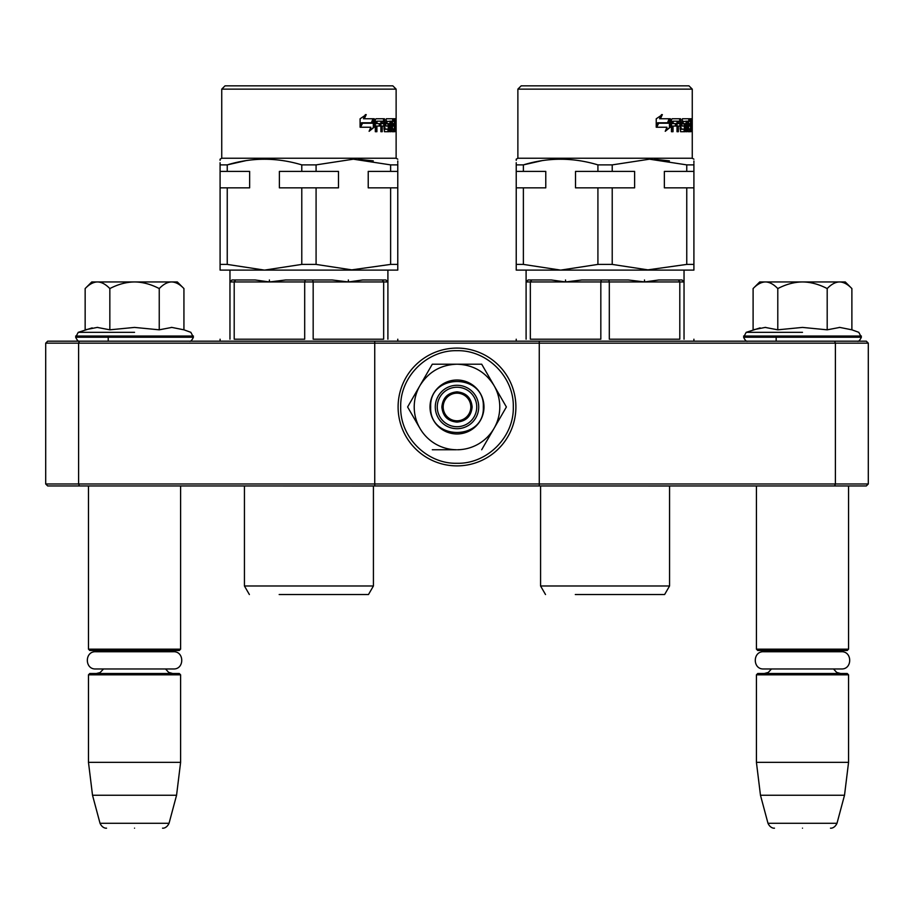 <?xml version="1.0" encoding="UTF-8"?>
<svg xmlns="http://www.w3.org/2000/svg" width="914" height="914" viewBox="0 0 914 914"><rect width="100%" height="100%" fill="white"/><g stroke="black" fill="none" stroke-linecap="round" stroke-linejoin="round"><path stroke-width="1.37" d="M127.88 485.951L134.541 485.951M795.831 485.951L802.492 485.951M539.26 341.173L834.573 341.173L835.396 343.15L868.3 343.15L868.3 483.986L866.323 485.951L47.677 485.951L45.7 483.986L45.7 343.15L78.604 343.15L79.427 341.173L539.26 341.173L539.26 343.15L835.396 343.15L835.396 483.986L539.26 483.986L539.26 343.15L374.74 343.15L374.74 341.173M539.26 485.951L539.26 483.986L78.604 483.986L79.427 485.951M374.74 485.951L374.74 343.15L78.604 343.15L78.604 483.986L45.7 483.986M834.573 485.951L835.396 483.986L868.3 483.986M45.7 343.15L47.677 341.173L79.427 341.173M834.573 341.173L866.323 341.173L868.3 343.15M756.426 485.951L756.426 649.157L848.558 649.157L848.558 485.951M756.426 649.157L757.74 650.471L847.244 650.471L848.558 649.157M756.426 674.829L757.74 673.504L847.244 673.504L848.558 674.829L848.558 762.345L756.426 762.345L756.426 674.829L848.558 674.829M844.513 795.249L837.007 823.274L767.977 823.274L760.471 795.249L844.513 795.249L848.558 762.345M802.492 828.153C838.812 828.153 838.812 828.153 802.492 828.153C766.172 828.153 766.172 828.153 802.492 828.153M88.475 485.951L88.475 649.157L180.606 649.157L180.606 485.951M88.475 649.157L89.789 650.471L179.293 650.471L180.606 649.157M88.475 674.829L89.789 673.504L179.293 673.504L180.606 674.829L180.606 762.345L88.475 762.345L88.475 674.829L180.606 674.829M176.562 795.249L169.056 823.274L100.026 823.274L92.52 795.249L176.562 795.249L180.606 762.345M134.541 828.153C170.861 828.153 170.861 828.153 134.541 828.153C98.221 828.153 98.221 828.153 134.541 828.153M754.073 287.59L759.717 281.946L765.441 281.946C761.385 282.026 757.272 284.231 753.102 288.561L753.102 329.817L765.189 327.418L777.791 329.817L802.492 327.418L827.193 329.817L839.795 327.418L851.882 329.817L851.882 288.561C847.712 284.231 843.599 282.026 839.543 281.946L765.441 281.946C769.508 282.026 773.621 284.243 777.791 288.573C786.131 284.243 794.369 282.038 802.492 281.946C810.615 282.038 818.853 284.243 827.193 288.573L827.193 329.817M802.492 332.33L746.19 332.33L802.492 332.33M760.117 327.886L746.19 332.33L743.596 337.232C745.207 340.476 746.521 341.79 747.538 341.173M765.087 327.418L765.818 327.418L765.087 327.418M839.897 327.418L839.166 327.418L839.897 327.418M827.193 288.573C831.363 284.243 835.476 282.026 839.543 281.946L845.267 281.946L850.9 287.59M777.791 329.817L777.791 288.573M86.122 287.59L91.766 281.946L97.49 281.946C93.434 282.026 89.321 284.231 85.151 288.561L85.151 329.817L97.238 327.418L109.84 329.817L134.541 327.418L159.242 329.817L171.843 327.418L183.931 329.817L183.931 288.561C179.761 284.231 175.648 282.026 171.592 281.946L97.49 281.946C101.557 282.026 105.67 284.243 109.84 288.573C118.18 284.243 126.418 282.038 134.541 281.946C142.664 282.038 150.901 284.243 159.242 288.573L159.242 329.817M134.541 332.33L78.238 332.33L134.541 332.33M92.165 327.886L78.238 332.33L75.645 337.232C77.256 340.476 78.57 341.79 79.587 341.173M97.135 327.418L97.867 327.418L97.135 327.418M171.946 327.418L171.215 327.418L171.946 327.418M159.242 288.573C163.412 284.243 167.525 282.026 171.592 281.946L177.316 281.946L182.949 287.59M109.84 329.817L109.84 288.573M457 426.724A19.742 19.742 0 0 1 437.258 406.981A19.742 19.742 0 0 1 457 387.239A19.742 19.742 0 0 1 476.742 406.981A19.742 19.742 0 0 1 457 426.724M457 420.806A13.824 13.824 0 0 1 443.176 406.981A13.824 13.824 0 0 1 457 393.169A13.824 13.824 0 0 1 470.824 406.981A13.824 13.824 0 0 1 457 420.806M441.862 406.981C442.764 397.796 447.803 392.746 457 391.855C466.197 392.746 471.236 397.796 472.138 406.981C471.236 416.178 466.197 421.228 457 422.119C447.803 421.228 442.764 416.178 441.862 406.981M499.775 406.981A42.775 42.775 0 0 0 494.051 385.605L506.39 406.981L494.303 427.923A42.775 42.775 0 0 0 499.775 406.981M456.269 449.757L456.486 449.757A42.775 42.775 0 0 1 420.223 428.826L407.61 406.981L419.949 385.605C428.495 371.872 440.845 364.743 457 364.206L432.299 364.206L407.61 406.981M478.719 406.981A21.719 21.719 0 0 1 457 428.7A21.719 21.719 0 0 1 435.281 406.981A21.719 21.719 0 0 1 457 385.274A21.719 21.719 0 0 1 478.719 406.981M457 350.69C487.082 349.913 514.068 376.899 513.302 406.981C514.068 437.075 487.082 464.061 457 463.284C426.918 464.061 399.932 437.075 400.698 406.981C399.932 376.899 426.918 349.913 457 350.69M457 348.085A58.896 58.896 0 0 1 515.896 406.981A58.896 58.896 0 0 1 457 465.889A58.896 58.896 0 0 1 398.104 406.981A58.896 58.896 0 0 1 457 348.085A58.896 58.896 0 0 1 515.896 406.981A58.896 58.896 0 0 1 457 465.889A58.896 58.896 0 0 1 398.104 406.981A58.896 58.896 0 0 1 457 348.085M483.986 406.981A26.986 26.986 0 0 1 457 433.967A26.986 26.986 0 0 1 430.014 406.981A26.986 26.986 0 0 1 457 380.007A26.986 26.986 0 0 1 483.986 406.981M494.303 386.051L481.701 364.206L461.673 364.206M493.674 429.009L506.39 406.981M419.595 427.741L420.223 428.826M457 364.206C473.155 364.743 485.505 371.872 494.051 385.605L481.701 364.206L432.299 364.206L419.949 385.605A42.775 42.775 0 0 0 419.697 427.923M494.303 427.923L493.777 428.826A42.775 42.775 0 0 1 457.514 449.757M493.777 428.826L481.689 449.757M456.486 449.757L432.311 449.757M483.323 406.981C484.946 440.948 429.054 440.948 430.677 406.981C429.054 373.026 484.946 373.026 483.323 406.981M95.684 651.728L173.397 651.728C184.525 651.191 184.525 669.505 173.397 668.968L95.684 668.968C84.556 669.505 84.556 651.191 95.684 651.728L100.631 651.728L96.37 650.471M173.397 651.728L168.45 651.728L172.712 650.471M763.636 651.728L841.348 651.728C852.476 651.191 852.476 669.505 841.348 668.968L763.636 668.968C752.508 669.505 752.508 651.191 763.636 651.728L768.583 651.728L764.321 650.471M841.348 651.728L836.401 651.728L840.663 650.471M225.027 85.847L392.837 85.847L396.128 89.138L221.736 89.138L225.027 85.847M221.736 89.138L221.736 158.236L396.128 158.236L396.128 89.138M245.66 160.704L227.243 164.886L220.091 164.886L220.091 162.692M220.091 160.338L220.091 159.459M220.091 164.886C220.091 157.357 220.091 157.357 220.091 164.886L220.091 270.11L264.512 270.11L227.243 264.409L227.243 187.85L249.636 187.85L249.636 171.398L227.243 171.398L227.243 164.886C251.956 157.357 276.805 157.357 301.78 164.886L316.084 164.886L353.352 159.185L390.621 164.886L397.773 164.886C397.773 157.357 397.773 157.357 397.773 164.886L397.773 163.732M390.621 164.886L390.621 171.398L368.228 171.398L368.228 187.85L390.621 187.85L390.621 264.409L349.902 270.11M229.962 339.208C216.835 339.208 216.835 339.208 229.962 339.208L229.962 279.981L229.962 281.946L229.962 279.981L229.962 281.946L231.939 279.981L229.962 281.946L269.379 281.946L269.379 279.981L269.516 281.946L285.636 279.981L312.599 279.981L313.171 281.946L348.348 281.946L348.348 279.981L348.485 281.946L362.63 279.981L385.925 279.981L387.902 281.946L387.902 279.981L387.902 339.208C401.029 339.208 401.029 339.208 387.902 339.208M231.939 279.981L255.235 279.981L269.379 281.946M312.599 279.981L332.228 279.981L348.348 281.946M348.485 281.946L383.663 281.946L383.663 339.208L313.171 339.208L313.171 281.946L304.693 281.946L304.693 339.208L234.201 339.208L234.201 281.946L235.606 279.981M249.385 594.546L244.438 585.988L373.426 585.988L373.426 485.997L244.438 485.951M279.158 594.534L368.479 594.534L373.426 585.988M362.572 123.219L372.535 123.219L374.306 118.751L374.306 127.103L369.107 131.308L370.856 127.24L360.562 127.24L362.572 123.219M366.228 114.604L364.286 118.751L373.952 118.751L372.341 122.762L362.344 122.762L360.093 127.24L360.093 118.809L366.228 114.604M394.402 128.885L394.402 118.751L395.545 118.751L395.671 131.707L395.202 126.052L394.597 131.707L392.003 131.707L391.683 121.185L390.872 121.185L390.872 131.707L389.992 131.707L389.992 121.185L386.942 121.573L387.113 123.619L388.998 123.619L389.398 124.635L388.998 131.707L384.451 131.707L383.926 126.052L382.235 126.052L382.235 131.707L380.887 131.707L380.887 121.185L377.139 121.185L376.899 123.619L380.315 123.619L380.315 126.052L376.899 126.052L376.899 131.707L375.323 131.707L375.323 119.768L375.985 118.751L384.451 118.751L384.954 128.885L388.233 129.274L388.233 126.052L386.268 126.052L385.788 125.035L386.268 118.751L393.968 118.751L393.968 121.185L392.472 121.573L392.472 123.619L393.683 123.619L393.683 126.052L392.472 126.052L392.472 128.885L394.402 128.885M396.059 120.397C396.002 122.545 395.933 122.545 395.831 120.397C395.933 118.237 396.002 118.237 396.059 120.397C396.002 122.545 395.933 122.545 395.831 120.397C395.933 118.237 396.002 118.237 396.059 120.397L396.013 120.397M397.773 160.99L397.773 162.703M373.278 160.875L358.219 159.287M374.306 127.103L369.587 130.222M373.323 127.103L373.323 121.254M364.286 118.751L363.452 118.751L365.36 114.604M362.344 122.762L361.533 122.762L360.093 125.698M372.969 118.751L371.392 122.762M392.586 129.274L391.683 129.274M391.683 126.052L392.472 126.052M392.403 126.052L392.403 123.619M392.472 123.619L391.683 123.619M391.683 121.185L392.586 121.185M392.677 121.185L392.677 118.751M386.268 126.052L387.033 126.052M385.148 129.274L387.033 129.274M383.8 126.052L383.8 123.619M383.8 121.208L383.309 118.751M375.323 131.707L375.871 126.052L376.899 126.052M379.241 126.052L379.241 123.619M376.899 123.619L375.871 123.619L375.871 121.573L377.139 121.185M380.887 131.707L381.127 126.052L382.235 126.052M387.787 131.707L388.187 129.274M388.187 126.052L387.787 123.619M387.113 123.619L385.765 123.219L386.942 123.219M386.942 121.573L385.937 121.185L387.113 121.185M389.992 121.185L390.872 121.185M393.306 131.707L393.488 129.274M394.402 124.932L395.488 124.932M381.127 123.619L381.332 121.185L382.452 121.185L382.235 123.619L381.127 123.619M301.78 164.886L301.78 171.398L279.387 171.398L279.387 187.85L301.78 187.85L301.78 264.409L264.512 270.11L397.773 270.11L397.773 164.886M390.621 171.398L397.773 171.398M353.352 270.11L316.084 264.409L316.084 187.85L338.477 187.85L338.477 171.398L316.084 171.398L316.084 164.886M301.78 171.398L316.084 171.398M227.243 264.409L220.091 264.409M227.243 187.85L220.091 187.85M220.091 171.398L227.243 171.398M382.235 123.619L383.926 123.619L383.731 121.185L382.452 121.185M394.791 123.619L395.305 121.185L394.402 123.619M395.876 119.22L395.876 121.539M395.979 120.522L395.991 121.539L395.945 120.522M396.013 121.539L395.945 120.088M395.922 119.22L396.013 120.065M390.621 187.85L397.773 187.85M390.621 264.409L397.773 264.409M301.78 187.85L316.084 187.85M301.78 264.409L316.084 264.409M264.512 270.11L227.003 270.11M269.516 281.946L304.693 281.946L305.265 279.981M387.902 281.946L383.663 281.946L382.258 279.981M521.163 85.847L688.973 85.847L692.264 89.138L517.872 89.138L521.163 85.847M517.872 89.138L517.872 158.236L692.264 158.236L692.264 89.138M541.796 160.704L523.379 164.886L516.227 164.886L516.227 162.692M516.227 160.338L516.227 159.459M516.227 164.886C516.227 157.357 516.227 157.357 516.227 164.886L516.227 270.11L560.648 270.11L523.379 264.409L523.379 187.85L545.772 187.85L545.772 171.398L523.379 171.398L523.379 164.886C548.092 157.357 572.941 157.357 597.916 164.886L612.22 164.886L649.488 159.185L686.757 164.886L693.909 164.886C693.909 157.357 693.909 157.357 693.909 164.886L693.909 163.732M686.757 164.886L686.757 171.398L664.364 171.398L664.364 187.85L686.757 187.85L686.757 264.409L646.038 270.11M526.098 339.208C512.971 339.208 512.971 339.208 526.098 339.208L526.098 279.981L526.098 281.946L526.098 279.981L526.098 281.946L528.075 279.981L526.098 281.946L565.515 281.946L565.515 279.981L565.652 281.946L581.772 279.981L608.735 279.981L609.307 281.946L644.484 281.946L644.484 279.981L644.621 281.946L658.766 279.981L682.061 279.981L684.038 281.946L684.038 279.981L684.038 339.208C697.165 339.208 697.165 339.208 684.038 339.208M528.075 279.981L551.371 279.981L565.515 281.946M608.735 279.981L628.364 279.981L644.484 281.946M644.621 281.946L679.799 281.946L679.799 339.208L609.307 339.208L609.307 281.946L600.829 281.946L600.829 339.208L530.337 339.208L530.337 281.946L531.742 279.981M545.521 594.546L540.574 585.988L669.562 585.988L669.562 485.997L540.574 485.951M575.294 594.534L664.615 594.534L669.562 585.988M658.708 123.219L668.671 123.219L670.442 118.751L670.442 127.103L665.243 131.308L666.991 127.24L656.698 127.24L658.708 123.219M662.364 114.604L660.422 118.751L670.088 118.751L668.477 122.762L658.48 122.762L656.229 127.24L656.229 118.809L662.364 114.604M690.538 128.885L690.538 118.751L691.681 118.751L691.807 131.707L691.338 126.052L690.733 131.707L688.139 131.707L687.819 121.185L687.008 121.185L687.008 131.707L686.128 131.707L686.128 121.185L683.078 121.573L683.249 123.619L685.134 123.619L685.534 124.635L685.134 131.707L680.587 131.707L680.062 126.052L678.371 126.052L678.371 131.707L677.023 131.707L677.023 121.185L673.275 121.185L673.035 123.619L676.451 123.619L676.451 126.052L673.035 126.052L673.035 131.707L671.459 131.707L671.459 119.768L672.121 118.751L680.587 118.751L681.09 128.885L684.369 129.274L684.369 126.052L682.404 126.052L681.924 125.035L682.404 118.751L690.104 118.751L690.104 121.185L688.608 121.573L688.608 123.619L689.819 123.619L689.819 126.052L688.608 126.052L688.608 128.885L690.538 128.885M692.195 120.397C692.138 122.545 692.069 122.545 691.967 120.397C692.069 118.237 692.138 118.237 692.195 120.397C692.138 122.545 692.069 122.545 691.967 120.397C692.069 118.237 692.138 118.237 692.195 120.397L692.149 120.397M693.909 160.99L693.909 162.703M669.414 160.875L654.355 159.287M670.442 127.103L665.723 130.222M669.459 127.103L669.459 121.254M660.422 118.751L659.588 118.751L661.496 114.604M658.48 122.762L657.669 122.762L656.229 125.698M669.105 118.751L667.528 122.762M688.722 129.274L687.819 129.274M687.819 126.052L688.608 126.052M688.539 126.052L688.539 123.619M688.608 123.619L687.819 123.619M687.819 121.185L688.722 121.185M688.813 121.185L688.813 118.751M682.404 126.052L683.169 126.052M681.284 129.274L683.169 129.274M679.936 126.052L679.936 123.619M679.936 121.208L679.445 118.751M671.459 131.707L672.007 126.052L673.035 126.052M675.377 126.052L675.377 123.619M673.035 123.619L672.007 123.619L672.007 121.573L673.275 121.185M677.023 131.707L677.263 126.052L678.371 126.052M683.923 131.707L684.323 129.274M684.323 126.052L683.923 123.619M683.249 123.619L682.072 123.619L683.078 123.219M683.078 121.573L682.072 121.185L683.249 121.185M686.128 121.185L687.008 121.185M689.442 131.707L689.624 129.274M690.538 124.932L691.624 124.932M677.263 123.619L677.468 121.185L678.588 121.185L678.371 123.619L677.263 123.619M597.916 164.886L597.916 171.398L575.523 171.398L575.523 187.85L597.916 187.85L597.916 264.409L560.648 270.11L693.909 270.11L693.909 164.886M686.757 171.398L693.909 171.398M649.488 270.11L612.22 264.409L612.22 187.85L634.613 187.85L634.613 171.398L612.22 171.398L612.22 164.886M597.916 171.398L612.22 171.398M523.379 264.409L516.227 264.409M523.379 187.85L516.227 187.85M516.227 171.398L523.379 171.398M678.371 123.619L680.062 123.619L679.867 121.185L678.588 121.185M690.927 123.619L691.441 121.185L690.538 123.619M692.012 119.22L692.012 121.539M692.115 120.522L692.126 121.539L692.081 120.522M692.149 121.539L692.081 120.088M692.058 119.22L692.149 120.065M686.757 187.85L693.909 187.85M686.757 264.409L693.909 264.409M597.916 187.85L612.22 187.85M597.916 264.409L612.22 264.409M560.648 270.11L523.139 270.11M565.652 281.946L600.829 281.946L601.401 279.981M684.038 281.946L679.799 281.946L678.394 279.981M851.882 329.817L858.794 332.33L861.388 337.232L743.596 337.232M861.388 336.044L743.596 336.044M183.931 329.817L190.843 332.33L193.437 337.232L75.645 337.232M193.437 336.044L75.645 336.044M391.683 128.885L392.472 128.885M391.683 121.573L392.472 121.573M383.926 128.885L384.954 128.885M383.8 119.768L384.954 119.768M375.871 121.573L376.899 121.573M388.187 130.691L389.398 130.691M388.187 124.635L389.398 124.635M393.488 130.691L394.791 130.691M394.402 119.768L395.671 119.768M382.235 121.573L381.127 121.573M687.819 128.885L688.608 128.885M687.819 121.573L688.608 121.573M680.062 128.885L681.09 128.885M679.936 119.768L681.09 119.768M672.007 121.573L673.035 121.573M684.323 130.691L685.534 130.691M684.323 124.635L685.534 124.635M689.624 130.691L690.927 130.691M690.538 119.768L691.807 119.768M678.371 121.573L677.263 121.573M776.169 337.232L776.169 341.173M771.473 668.968L768.286 672.441L764.321 673.504M833.511 668.968L836.698 672.441L840.663 673.504M760.471 795.249L756.426 762.345M837.007 823.274C834.208 829.272 829.535 828.107 830.655 828.153M767.977 823.274C770.776 829.272 775.449 828.107 774.329 828.153M108.218 337.232L108.218 341.173M103.522 668.968L100.117 672.567L96.37 673.504M165.56 668.968L168.633 672.373L172.712 673.504M92.52 795.249L88.475 762.345M169.056 823.274C166.257 829.272 161.584 828.107 162.703 828.153M100.026 823.274C102.825 829.272 107.498 828.107 106.378 828.153M861.388 337.232C859.777 340.476 858.463 341.79 857.446 341.173M193.437 337.232C191.826 340.476 190.512 341.79 189.495 341.173M221.736 158.236L220.091 159.185M229.962 279.981L229.962 270.11M220.091 341.173L220.091 339.208M244.438 585.988L244.438 485.997M327.783 594.534L290.081 594.534M396.128 158.236L397.773 159.185M387.902 279.981L387.902 270.11M397.773 341.173L397.773 339.208M517.872 158.236L516.227 159.185M526.098 279.981L526.098 270.11M516.227 341.173L516.227 339.208M540.574 585.988L540.574 485.997M623.919 594.534L586.217 594.534M692.264 158.236L693.909 159.185M684.038 279.981L684.038 270.11M693.909 341.173L693.909 339.208"/></g></svg>
